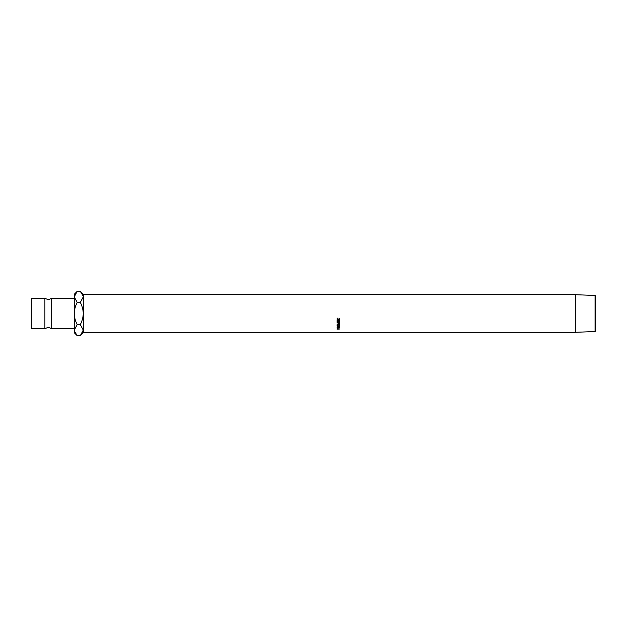 <?xml version="1.0" encoding="UTF-8"?>
<svg xmlns="http://www.w3.org/2000/svg" width="627" height="627" viewBox="0 0 627 627"><rect width="100%" height="100%" fill="white"/><g stroke="black" fill="none" stroke-linecap="round" stroke-linejoin="round"><path stroke-width="0.94" d="M44.893 313.5L44.893 298.264L48.279 299.792L51.665 298.264L51.665 328.736L48.279 327.208L44.893 328.736L44.893 313.5M595.062 295.466L595.65 296.046L595.65 330.954L595.062 331.534L595.062 295.466L575.335 294.698L83.266 294.698L83.266 332.302L575.335 332.302L575.335 294.698M595.062 331.534L575.335 332.302M337.067 328.893L337.71 328.297L338.353 329.034L339.458 329.034L337.067 329.159M337.067 320.577L337.31 321.62L338.047 321.62L338.047 320.577L338.298 321.62L339.215 321.62L339.458 320.577L339.458 321.808L337.067 321.808L337.067 320.577L337.31 321.557M339.458 323.422L337.734 324.143L339.458 324.512L337.067 324.253L339.027 323.399L337.067 322.529L339.458 322.247L337.741 322.639L339.458 323.124M338.353 327.733L339.458 327.984L337.067 327.984L337.71 326.988L338.353 327.56L339.458 326.965L338.353 327.733L338.353 327.31M338.259 324.802L339.52 325.781L338.274 326.706L337.005 325.797L338.259 324.802M337.647 318.257L337.255 319.096L338.267 320.091L339.278 319.08L339.019 318.077L339.52 319.08L339.105 320.013L338.251 320.295L337.005 319.08L337.647 318.257M44.893 328.736L31.35 328.736L31.35 298.264L44.893 298.264M74.237 330.115L77.207 324.574C75.342 321.102 74.354 317.411 74.237 313.5L74.237 332.686L77.207 335.657L74.299 330.884M80.295 291.343L83.266 294.314L83.266 296.885L80.295 302.426L77.207 302.426C75.342 305.89 74.354 309.589 74.237 313.5L74.237 296.885L77.207 291.343L80.295 291.343L83.203 296.116M77.207 291.343L74.237 294.314L74.237 296.885L77.207 302.426M75.06 294.047L74.299 296.116M80.295 302.426C82.161 305.898 83.148 309.589 83.266 313.5C83.148 317.411 82.161 321.11 80.295 324.574L83.266 330.115L83.266 332.686L80.295 335.657L77.207 335.657M83.266 330.115L80.295 335.657M82.443 332.953L83.203 330.884M80.295 324.574L77.207 324.574M337.647 318.116L337.255 319.096M339.278 319.08L338.878 318.116M339.52 318.908L338.251 320.091L337.005 318.916M339.497 325.593L339.246 325.985M338.274 326.706L338.274 326.306M337.287 325.993L337.028 325.601M337.326 325.131L337.255 325.789L338.274 326.549L339.278 325.789L338.259 324.974L337.255 325.789M339.278 325.789L339.215 325.139M339.458 327.145L339.458 326.738M338.353 327.553L337.71 326.722L337.067 327.553M338.11 327.137L337.71 326.722L338.11 327.56L337.71 327.137L337.31 327.85L338.11 327.85L338.11 327.137M337.31 321.369L337.31 320.577M338.047 321.369L338.047 320.577M338.298 321.369L338.298 320.577M339.215 321.369L339.215 320.577M339.215 321.557L339.458 320.577M338.118 328.799L337.71 328.423L337.31 329.034L338.11 329.034L337.71 327.976M337.31 328.783L337.31 328.329M74.237 298.264L51.665 298.264M74.237 328.736L51.665 328.736"/></g></svg>
